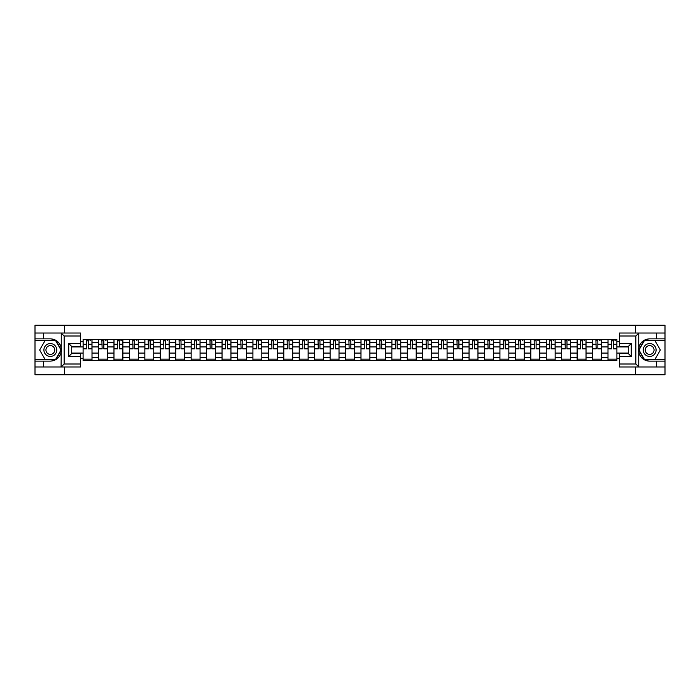 <?xml version="1.0" encoding="UTF-8"?>
<svg xmlns="http://www.w3.org/2000/svg" width="700" height="700" viewBox="0 0 700 700"><rect width="100%" height="100%" fill="white"/><g stroke="black" fill="none" stroke-linecap="round" stroke-linejoin="round"><path stroke-width="1.05" d="M80.623 336L64.146 336L61.084 333.025L80.623 333.025L80.623 346.483L71.715 346.483L71.715 353.517L80.623 353.517L80.623 366.975L61.084 366.975L61.259 347.848C59.728 342.291 56.087 339.299 50.339 338.87A11.13 11.13 0 0 1 61.259 352.152C59.728 357.709 56.087 360.701 50.339 361.13L35 361.13L35 374.745L665 374.745L665 340.454L644.149 340.454L638.636 350L644.149 359.546L665 359.546M649.661 338.87C643.913 339.299 640.273 342.291 638.741 347.848L638.741 352.152C640.273 357.709 643.913 360.701 649.661 361.13A11.13 11.13 0 0 1 638.531 350A11.13 11.13 0 0 1 649.661 338.87L665 338.87L665 325.255L35 325.255L35 359.546L55.851 359.546L61.364 350L55.851 340.454L35 340.454M98.534 360.64L98.534 342.379L92.006 342.379L92.006 360.64M92.006 342.379L92.006 339.36M98.534 342.379L98.534 339.36M107.441 339.36L107.441 360.64M113.969 360.64L113.969 339.36M122.876 339.36L122.876 360.64M129.412 360.64L129.412 339.36M138.32 339.36L138.32 360.64M144.847 360.64L144.847 339.36M153.755 339.36L153.755 360.64M160.291 360.64L160.291 339.36M169.19 339.36L169.19 360.64M175.726 360.64L175.726 339.36M184.634 339.36L184.634 360.64M191.161 360.64L191.161 339.36M200.069 339.36L200.069 360.64M206.605 360.64L206.605 339.36M215.513 339.36L215.513 360.64M222.04 360.64L222.04 339.36M230.947 339.36L230.947 360.64M237.475 360.64L237.475 339.36M246.382 339.36L246.382 360.64M252.919 360.64L252.919 339.36M261.826 339.36L261.826 360.64M268.354 360.64L268.354 339.36M277.261 339.36L277.261 360.64M283.797 360.64L283.797 339.36M292.696 339.36L292.696 360.64M299.233 360.64L299.233 339.36M308.14 339.36L308.14 360.64M314.668 360.64L314.668 339.36M323.575 339.36L323.575 360.64M330.111 360.64L330.111 339.36M339.019 339.36L339.019 360.64M345.546 360.64L345.546 339.36M354.454 339.36L354.454 360.64M360.981 360.64L360.981 339.36M369.889 339.36L369.889 360.64M376.425 360.64L376.425 339.36M385.332 339.36L385.332 360.64M391.86 360.64L391.86 339.36M400.767 339.36L400.767 360.64M407.304 360.64L407.304 339.36M416.203 339.36L416.203 360.64M422.739 360.64L422.739 339.36M431.646 339.36L431.646 360.64M438.174 360.64L438.174 339.36M447.081 339.36L447.081 360.64M453.617 360.64L453.617 339.36M462.525 339.36L462.525 360.64M469.052 360.64L469.052 339.36M477.96 339.36L477.96 360.64M484.488 360.64L484.488 339.36M493.395 339.36L493.395 360.64M499.931 360.64L499.931 339.36M508.839 339.36L508.839 360.64M515.366 360.64L515.366 339.36M524.274 339.36L524.274 360.64M530.81 360.64L530.81 339.36M539.709 339.36L539.709 360.64M546.245 360.64L546.245 339.36M555.153 339.36L555.153 360.64M561.68 360.64L561.68 339.36M570.587 339.36L570.587 360.64M577.124 360.64L577.124 339.36M586.031 339.36L586.031 360.64M592.559 360.64L592.559 339.36M601.466 339.36L601.466 360.64M607.994 360.64L607.994 339.36M607.994 353.071L601.466 353.071M592.559 353.071L586.031 353.071M577.124 353.071L570.587 353.071M561.68 353.071L555.153 353.071M546.245 353.071L539.709 353.071M530.81 353.071L524.274 353.071M515.366 353.071L508.839 353.071M499.931 353.071L493.395 353.071M484.488 353.071L477.96 353.071M469.052 353.071L462.525 353.071M453.617 353.071L447.081 353.071M438.174 353.071L431.646 353.071M422.739 353.071L416.203 353.071M407.304 353.071L400.767 353.071M391.86 353.071L385.332 353.071M376.425 353.071L369.889 353.071M360.981 353.071L354.454 353.071M345.546 353.071L339.019 353.071M330.111 353.071L323.575 353.071M314.668 353.071L308.14 353.071M299.233 353.071L292.696 353.071M283.797 353.071L277.261 353.071M268.354 353.071L261.826 353.071M252.919 353.071L246.382 353.071M237.475 353.071L230.947 353.071M222.04 353.071L215.513 353.071M206.605 353.071L200.069 353.071M191.161 353.071L184.634 353.071M175.726 353.071L169.19 353.071M160.291 353.071L153.755 353.071M144.847 353.071L138.32 353.071M129.412 353.071L122.876 353.071M113.969 353.071L107.441 353.071M98.534 353.071L92.006 353.071M607.994 346.929L601.466 346.929M592.559 346.929L586.031 346.929M577.124 346.929L570.587 346.929M561.68 346.929L555.153 346.929M546.245 346.929L539.709 346.929M530.81 346.929L524.274 346.929M515.366 346.929L508.839 346.929M499.931 346.929L493.395 346.929M484.488 346.929L477.96 346.929M469.052 346.929L462.525 346.929M453.617 346.929L447.081 346.929M438.174 346.929L431.646 346.929M422.739 346.929L416.203 346.929M407.304 346.929L400.767 346.929M391.86 346.929L385.332 346.929M376.425 346.929L369.889 346.929M360.981 346.929L354.454 346.929M345.546 346.929L339.019 346.929M330.111 346.929L323.575 346.929M314.668 346.929L308.14 346.929M299.233 346.929L292.696 346.929M283.797 346.929L277.261 346.929M268.354 346.929L261.826 346.929M252.919 346.929L246.382 346.929M237.475 346.929L230.947 346.929M222.04 346.929L215.513 346.929M206.605 346.929L200.069 346.929M191.161 346.929L184.634 346.929M175.726 346.929L169.19 346.929M160.291 346.929L153.755 346.929M144.847 346.929L138.32 346.929M129.412 346.929L122.876 346.929M113.969 346.929L107.441 346.929M98.534 346.929L92.006 346.929M71.715 353.071L83.099 353.071L83.099 346.929L71.715 346.929M80.623 341.688L83.099 341.688L83.099 346.929M616.901 346.929L616.901 353.071L628.285 353.071L628.285 346.929L616.901 346.929L616.901 339.36L83.099 339.36L83.099 341.688M616.901 341.688L619.378 341.688M619.378 358.312L616.901 358.312L616.901 353.071M83.099 353.071L83.099 360.64L616.901 360.64L616.901 358.312M83.099 358.312L80.623 358.312M635.512 374.745L635.512 366.975M635.512 333.025L635.512 325.255M64.487 374.745L64.487 366.975M64.487 333.025L64.487 325.255M92.006 359.152L83.099 359.152M86.712 340.848L88.392 340.848M107.441 359.152L98.534 359.152M102.147 340.848L103.828 340.848M122.876 359.152L113.969 359.152M117.582 340.848L119.271 340.848M138.32 359.152L129.412 359.152M133.026 340.848L134.706 340.848M153.755 359.152L144.847 359.152M148.461 340.848L150.141 340.848M169.19 359.152L160.291 359.152M163.896 340.848L165.585 340.848M184.634 359.152L175.726 359.152M179.34 340.848L181.02 340.848M200.069 359.152L191.161 359.152M194.775 340.848L196.455 340.848M215.513 359.152L206.605 359.152M210.219 340.848L211.899 340.848M230.947 359.152L222.04 359.152M225.654 340.848L227.334 340.848M246.382 359.152L237.475 359.152M241.089 340.848L242.777 340.848M261.826 359.152L252.919 359.152M256.533 340.848L258.213 340.848M277.261 359.152L268.354 359.152M271.967 340.848L273.648 340.848M292.696 359.152L283.797 359.152M287.402 340.848L289.091 340.848M308.14 359.152L299.233 359.152M302.846 340.848L304.526 340.848M323.575 359.152L314.668 359.152M318.281 340.848L319.961 340.848M339.019 359.152L330.111 359.152M333.716 340.848L335.405 340.848M354.454 359.152L345.546 359.152M349.16 340.848L350.84 340.848M369.889 359.152L360.981 359.152M364.595 340.848L366.284 340.848M385.332 359.152L376.425 359.152M380.039 340.848L381.719 340.848M400.767 359.152L391.86 359.152M395.474 340.848L397.154 340.848M416.203 359.152L407.304 359.152M410.909 340.848L412.598 340.848M431.646 359.152L422.739 359.152M426.352 340.848L428.033 340.848M447.081 359.152L438.174 359.152M441.787 340.848L443.467 340.848M462.525 359.152L453.617 359.152M457.222 340.848L458.911 340.848M477.96 359.152L469.052 359.152M472.666 340.848L474.346 340.848M493.395 359.152L484.488 359.152M488.101 340.848L489.781 340.848M508.839 359.152L499.931 359.152M503.545 340.848L505.225 340.848M524.274 359.152L515.366 359.152M518.98 340.848L520.66 340.848M539.709 359.152L530.81 359.152M534.415 340.848L536.104 340.848M555.153 359.152L546.245 359.152M549.859 340.848L551.539 340.848M570.587 359.152L561.68 359.152M565.294 340.848L566.974 340.848M586.031 359.152L577.124 359.152M580.729 340.848L582.418 340.848M601.466 359.152L592.559 359.152M596.173 340.848L597.852 340.848M616.901 359.152L607.994 359.152M611.608 340.848L613.288 340.848M88.392 348.521L91.954 348.863L88.392 348.863L88.392 339.456L91.954 339.456L89.976 339.456M91.954 348.521L91.954 339.456M86.712 340.751L88.392 340.751M89.976 340.751L90.668 340.751M85.129 339.456L83.142 339.456L83.142 348.863L86.712 348.863L86.415 339.456M83.142 339.456L88.69 339.456M103.828 348.521L107.389 348.863L103.828 348.863L103.828 339.456L107.389 339.456L105.411 339.456M107.389 348.521L107.389 339.456M102.147 340.751L103.828 340.751M105.411 340.751L106.103 340.751M100.564 339.456L98.586 339.456L98.586 348.863L102.147 348.863L101.85 339.456M98.586 339.456L104.125 339.456M119.271 348.521L122.832 348.863L119.271 348.863L119.271 339.456L122.832 339.456L120.846 339.456M122.832 348.521L122.832 339.456M117.582 340.751L119.271 340.751M120.846 340.751L121.546 340.751M115.999 339.456L114.021 339.456L114.021 348.863L117.582 348.863L117.285 339.456M114.021 339.456L119.56 339.456M43.514 361.13L43.514 366.975L35 366.975M61.084 366.975L43.514 366.975M35 361.13L35 359.546M61.084 333.025L43.514 333.025L43.514 338.87L35 338.87M43.514 333.025L35 333.025M50.339 338.87L43.514 338.87M71.715 346.483L68.749 343.516L80.623 343.516M80.623 356.484L68.749 356.484L71.715 353.517M61.259 366.887L64.146 364L80.623 364M638.916 333.025L635.854 336L619.378 336L619.378 333.025L665 333.025M656.486 338.87L656.486 333.025M619.378 364L635.854 364L638.916 366.975L619.378 366.975L619.378 353.517L628.285 353.517L628.285 346.483L619.378 346.483L619.378 336M665 338.87L665 340.454M638.916 366.975L656.486 366.975L656.486 361.13L665 361.13M656.486 366.975L665 366.975M649.661 361.13L656.486 361.13M628.285 353.517L631.251 356.484L619.378 356.484M619.378 343.516L631.251 343.516L628.285 346.483M43.907 350A6.431 6.431 0 0 0 50.339 356.431A6.431 6.431 0 0 0 56.77 350A6.431 6.431 0 0 0 50.339 343.569A6.431 6.431 0 0 0 43.907 350M45.938 350A4.401 4.401 0 0 0 50.339 354.401A4.401 4.401 0 0 0 54.74 350A4.401 4.401 0 0 0 50.339 345.599A4.401 4.401 0 0 0 45.938 350M55.685 340.751L61.022 350L55.685 359.249L45.001 359.249L39.655 350L45.001 340.751L55.685 340.751M643.23 350A6.431 6.431 0 0 0 649.661 356.431A6.431 6.431 0 0 0 656.093 350A6.431 6.431 0 0 0 649.661 343.569A6.431 6.431 0 0 0 643.23 350M645.26 350A4.401 4.401 0 0 0 649.661 354.401A4.401 4.401 0 0 0 654.062 350A4.401 4.401 0 0 0 649.661 345.599A4.401 4.401 0 0 0 645.26 350M654.999 340.751L660.345 350L654.999 359.249L644.315 359.249L638.977 350L644.315 340.751L654.999 340.751M134.706 348.521L138.268 348.863L134.706 348.863L134.706 339.456L138.268 339.456L136.29 339.456M138.268 348.521L138.268 339.456M133.026 340.751L134.706 340.751M136.29 340.751L136.981 340.751M131.442 339.456L129.456 339.456L129.456 348.863L133.026 348.863L132.729 339.456M129.456 339.456L135.004 339.456M150.141 348.521L153.702 348.863L150.141 348.863L150.141 339.456L153.702 339.456L151.725 339.456M153.702 348.521L153.702 339.456M148.461 340.751L150.141 340.751M151.725 340.751L152.416 340.751M146.877 339.456L144.9 339.456L144.9 348.863L148.461 348.863L148.164 339.456M144.9 339.456L150.439 339.456M165.585 348.521L169.146 348.863L165.585 348.863L165.585 339.456L169.146 339.456L167.169 339.456M169.146 348.521L169.146 339.456M163.896 340.751L165.585 340.751M167.169 340.751L167.86 340.751M162.312 339.456L160.335 339.456L160.335 348.863L163.896 348.863L163.599 339.456M160.335 339.456L165.883 339.456M181.02 348.521L184.581 348.863L181.02 348.863L181.02 339.456L184.581 339.456L182.604 339.456M184.581 348.521L184.581 339.456M179.34 340.751L181.02 340.751M182.604 340.751L183.295 340.751M177.756 339.456L175.779 339.456L175.779 348.863L179.34 348.863L179.043 339.456M175.779 339.456L181.317 339.456M196.455 348.521L200.025 348.863L196.455 348.863L196.455 339.456L200.025 339.456L198.039 339.456M200.025 348.521L200.025 339.456M194.775 340.751L196.455 340.751M198.039 340.751L198.739 340.751M193.191 339.456L191.214 339.456L191.214 348.863L194.775 348.863L194.477 339.456M191.214 339.456L196.752 339.456M211.899 348.521L215.46 348.863L211.899 348.863L211.899 339.456L215.46 339.456L213.482 339.456M215.46 348.521L215.46 339.456M210.219 340.751L211.899 340.751M213.482 340.751L214.174 340.751M208.635 339.456L206.649 339.456L206.649 348.863L210.219 348.863L209.921 339.456M206.649 339.456L212.196 339.456M227.334 348.521L230.895 348.863L227.334 348.863L227.334 339.456L230.895 339.456L228.918 339.456M230.895 348.521L230.895 339.456M225.654 340.751L227.334 340.751M228.918 340.751L229.609 340.751M224.07 339.456L222.093 339.456L222.093 348.863L225.654 348.863L225.356 339.456M222.093 339.456L227.631 339.456M242.777 348.521L246.339 348.863L242.777 348.863L242.777 339.456L246.339 339.456L244.352 339.456M246.339 348.521L246.339 339.456M241.089 340.751L242.777 340.751M244.352 340.751L245.053 340.751M239.505 339.456L237.527 339.456L237.527 348.863L241.089 348.863L240.791 339.456M237.527 339.456L243.066 339.456M258.213 348.521L261.774 348.863L258.213 348.863L258.213 339.456L261.774 339.456L259.796 339.456M261.774 348.521L261.774 339.456M256.533 340.751L258.213 340.751M259.796 340.751L260.488 340.751M254.949 339.456L252.963 339.456L252.963 348.863L256.533 348.863L256.235 339.456M252.963 339.456L258.51 339.456M273.648 348.521L277.209 348.863L273.648 348.863L273.648 339.456L277.209 339.456L275.231 339.456M277.209 348.521L277.209 339.456M271.967 340.751L273.648 340.751M275.231 340.751L275.922 340.751M270.384 339.456L268.406 339.456L268.406 348.863L271.967 348.863L271.67 339.456M268.406 339.456L273.945 339.456M289.091 348.521L292.652 348.863L289.091 348.863L289.091 339.456L292.652 339.456L290.675 339.456M292.652 348.521L292.652 339.456M287.402 340.751L289.091 340.751M290.675 340.751L291.366 340.751M285.819 339.456L283.841 339.456L283.841 348.863L287.402 348.863L287.105 339.456M283.841 339.456L289.389 339.456M304.526 348.521L308.088 348.863L304.526 348.863L304.526 339.456L308.088 339.456L306.11 339.456M308.088 348.521L308.088 339.456M302.846 340.751L304.526 340.751M306.11 340.751L306.801 340.751M301.262 339.456L299.285 339.456L299.285 348.863L302.846 348.863L302.549 339.456M299.285 339.456L304.824 339.456M319.961 348.521L323.531 348.863L319.961 348.863L319.961 339.456L323.531 339.456L321.545 339.456M323.531 348.521L323.531 339.456M318.281 340.751L319.961 340.751M321.545 340.751L322.245 340.751M316.697 339.456L314.72 339.456L314.72 348.863L318.281 348.863L317.984 339.456M314.72 339.456L320.259 339.456M335.405 348.521L338.966 348.863L335.405 348.863L335.405 339.456L338.966 339.456L336.989 339.456M338.966 348.521L338.966 339.456M333.716 340.751L335.405 340.751M336.989 340.751L337.68 340.751M332.141 339.456L330.155 339.456L330.155 348.863L333.716 348.863L333.428 339.456M330.155 339.456L335.703 339.456M350.84 348.521L354.401 348.863L350.84 348.863L350.84 339.456L354.401 339.456L352.424 339.456M354.401 348.521L354.401 339.456M349.16 340.751L350.84 340.751M352.424 340.751L353.115 340.751M347.576 339.456L345.599 339.456L345.599 348.863L349.16 348.863L348.863 339.456M345.599 339.456L351.137 339.456M366.284 348.521L369.845 348.863L366.284 348.863L366.284 339.456L369.845 339.456L367.859 339.456M369.845 348.521L369.845 339.456M364.595 340.751L366.284 340.751M367.859 340.751L368.559 340.751M363.011 339.456L361.034 339.456L361.034 348.863L364.595 348.863L364.297 339.456M361.034 339.456L366.572 339.456M381.719 348.521L385.28 348.863L381.719 348.863L381.719 339.456L385.28 339.456L383.303 339.456M385.28 348.521L385.28 339.456M380.039 340.751L381.719 340.751M383.303 340.751L383.994 340.751M378.455 339.456L376.469 339.456L376.469 348.863L380.039 348.863L379.741 339.456M376.469 339.456L382.016 339.456M397.154 348.521L400.715 348.863L397.154 348.863L397.154 339.456L400.715 339.456L398.738 339.456M400.715 348.521L400.715 339.456M395.474 340.751L397.154 340.751M398.738 340.751L399.429 340.751M393.89 339.456L391.912 339.456L391.912 348.863L395.474 348.863L395.176 339.456M391.912 339.456L397.451 339.456M412.598 348.521L416.159 348.863L412.598 348.863L412.598 339.456L416.159 339.456L414.181 339.456M416.159 348.521L416.159 339.456M410.909 340.751L412.598 340.751M414.181 340.751L414.873 340.751M409.325 339.456L407.348 339.456L407.348 348.863L410.909 348.863L410.611 339.456M407.348 339.456L412.895 339.456M428.033 348.521L431.594 348.863L428.033 348.863L428.033 339.456L431.594 339.456L429.616 339.456M431.594 348.521L431.594 339.456M426.352 340.751L428.033 340.751M429.616 340.751L430.308 340.751M424.769 339.456L422.791 339.456L422.791 348.863L426.352 348.863L426.055 339.456M422.791 339.456L428.33 339.456M443.467 348.521L447.037 348.863L443.467 348.863L443.467 339.456L447.037 339.456L445.051 339.456M447.037 348.521L447.037 339.456M441.787 340.751L443.467 340.751M445.051 340.751L445.751 340.751M440.204 339.456L438.226 339.456L438.226 348.863L441.787 348.863L441.49 339.456M438.226 339.456L443.765 339.456M458.911 348.521L462.472 348.863L458.911 348.863L458.911 339.456L462.472 339.456L460.495 339.456M462.472 348.521L462.472 339.456M457.222 340.751L458.911 340.751M460.495 340.751L461.186 340.751M455.648 339.456L453.661 339.456L453.661 348.863L457.222 348.863L456.934 339.456M453.661 339.456L459.209 339.456M474.346 348.521L477.907 348.863L474.346 348.863L474.346 339.456L477.907 339.456L475.93 339.456M477.907 348.521L477.907 339.456M472.666 340.751L474.346 340.751M475.93 340.751L476.621 340.751M471.082 339.456L469.105 339.456L469.105 348.863L472.666 348.863L472.369 339.456M469.105 339.456L474.644 339.456M489.781 348.521L493.351 348.863L489.781 348.863L489.781 339.456L493.351 339.456L491.365 339.456M493.351 348.521L493.351 339.456M488.101 340.751L489.781 340.751M491.365 340.751L492.065 340.751M486.517 339.456L484.54 339.456L484.54 348.863L488.101 348.863L487.804 339.456M484.54 339.456L490.079 339.456M505.225 348.521L508.786 348.863L505.225 348.863L505.225 339.456L508.786 339.456L506.809 339.456M508.786 348.521L508.786 339.456M503.545 340.751L505.225 340.751M506.809 340.751L507.5 340.751M501.961 339.456L499.975 339.456L499.975 348.863L503.545 348.863L503.248 339.456M499.975 339.456L505.523 339.456M520.66 348.521L524.221 348.863L520.66 348.863L520.66 339.456L524.221 339.456L522.244 339.456M524.221 348.521L524.221 339.456M518.98 340.751L520.66 340.751M522.244 340.751L522.935 340.751M517.396 339.456L515.419 339.456L515.419 348.863L518.98 348.863L518.683 339.456M515.419 339.456L520.957 339.456M536.104 348.521L539.665 348.863L536.104 348.863L536.104 339.456L539.665 339.456L537.688 339.456M539.665 348.521L539.665 339.456M534.415 340.751L536.104 340.751M537.688 340.751L538.379 340.751M532.831 339.456L530.854 339.456L530.854 348.863L534.415 348.863L534.117 339.456M530.854 339.456L536.401 339.456M551.539 348.521L555.1 348.863L551.539 348.863L551.539 339.456L555.1 339.456L553.122 339.456M555.1 348.521L555.1 339.456M549.859 340.751L551.539 340.751M553.122 340.751L553.814 340.751M548.275 339.456L546.298 339.456L546.298 348.863L549.859 348.863L549.561 339.456M546.298 339.456L551.836 339.456M566.974 348.521L570.544 348.863L566.974 348.863L566.974 339.456L570.544 339.456L568.558 339.456M570.544 348.521L570.544 339.456M565.294 340.751L566.974 340.751M568.558 340.751L569.249 340.751M563.71 339.456L561.733 339.456L561.733 348.863L565.294 348.863L564.996 339.456M561.733 339.456L567.271 339.456M582.418 348.521L585.979 348.863L582.418 348.863L582.418 339.456L585.979 339.456L584.001 339.456M585.979 348.521L585.979 339.456M580.729 340.751L582.418 340.751M584.001 340.751L584.692 340.751M579.154 339.456L577.168 339.456L577.168 348.863L580.729 348.863L580.44 339.456M577.168 339.456L582.715 339.456M597.852 348.521L601.414 348.863L597.852 348.863L597.852 339.456L601.414 339.456L599.436 339.456M601.414 348.521L601.414 339.456M596.173 340.751L597.852 340.751M599.436 340.751L600.128 340.751M594.589 339.456L592.611 339.456L592.611 348.863L596.173 348.863L595.875 339.456M592.611 339.456L598.15 339.456M613.288 348.521L616.858 348.863L613.288 348.863L613.288 339.456L616.858 339.456L614.871 339.456M616.858 348.521L616.858 339.456M611.608 340.751L613.288 340.751M614.871 340.751L615.571 340.751M610.024 339.456L608.046 339.456L608.046 348.863L611.608 348.863L611.31 339.456M608.046 339.456L613.585 339.456M592.559 342.379L586.031 342.379M577.124 342.379L570.587 342.379M561.68 342.379L555.153 342.379M546.245 342.379L539.709 342.379M530.81 342.379L524.274 342.379M515.366 342.379L508.839 342.379M499.931 342.379L493.395 342.379M484.488 342.379L477.96 342.379M469.052 342.379L462.525 342.379M453.617 342.379L447.081 342.379M438.174 342.379L431.646 342.379M422.739 342.379L416.203 342.379M407.304 342.379L400.767 342.379M391.86 342.379L385.332 342.379M376.425 342.379L369.889 342.379M360.981 342.379L354.454 342.379M345.546 342.379L339.019 342.379M330.111 342.379L323.575 342.379M314.668 342.379L308.14 342.379M299.233 342.379L292.696 342.379M283.797 342.379L277.261 342.379M268.354 342.379L261.826 342.379M252.919 342.379L246.382 342.379M237.475 342.379L230.947 342.379M222.04 342.379L215.513 342.379M206.605 342.379L200.069 342.379M191.161 342.379L184.634 342.379M175.726 342.379L169.19 342.379M160.291 342.379L153.755 342.379M144.847 342.379L138.32 342.379M129.412 342.379L122.876 342.379M113.969 342.379L107.441 342.379M607.994 342.379L601.466 342.379M592.559 357.621L586.031 357.621M577.124 357.621L570.587 357.621M561.68 357.621L555.153 357.621M546.245 357.621L539.709 357.621M530.81 357.621L524.274 357.621M515.366 357.621L508.839 357.621M499.931 357.621L493.395 357.621M484.488 357.621L477.96 357.621M469.052 357.621L462.525 357.621M453.617 357.621L447.081 357.621M438.174 357.621L431.646 357.621M422.739 357.621L416.203 357.621M407.304 357.621L400.767 357.621M391.86 357.621L385.332 357.621M376.425 357.621L369.889 357.621M360.981 357.621L354.454 357.621M345.546 357.621L339.019 357.621M330.111 357.621L323.575 357.621M314.668 357.621L308.14 357.621M299.233 357.621L292.696 357.621M283.797 357.621L277.261 357.621M268.354 357.621L261.826 357.621M252.919 357.621L246.382 357.621M237.475 357.621L230.947 357.621M222.04 357.621L215.513 357.621M206.605 357.621L200.069 357.621M191.161 357.621L184.634 357.621M175.726 357.621L169.19 357.621M160.291 357.621L153.755 357.621M144.847 357.621L138.32 357.621M129.412 357.621L122.876 357.621M113.969 357.621L107.441 357.621M98.534 357.621L92.006 357.621M607.994 357.621L601.466 357.621M88.392 344.269L91.954 344.269M83.142 348.521L86.712 348.521M83.142 344.269L86.712 344.269M103.828 344.269L107.389 344.269M98.586 348.521L102.147 348.521M98.586 344.269L102.147 344.269M119.271 344.269L122.832 344.269M114.021 348.521L117.582 348.521M114.021 344.269L117.582 344.269M61.259 347.848L61.259 333.113M64.146 336L64.146 364M68.749 356.484L68.749 343.516M638.741 333.113L638.741 347.848M638.741 352.152L638.741 366.887M635.854 364L635.854 336M631.251 343.516L631.251 356.484M134.706 344.269L138.268 344.269M129.456 348.521L133.026 348.521M129.456 344.269L133.026 344.269M150.141 344.269L153.702 344.269M144.9 348.521L148.461 348.521M144.9 344.269L148.461 344.269M165.585 344.269L169.146 344.269M160.335 348.521L163.896 348.521M160.335 344.269L163.896 344.269M181.02 344.269L184.581 344.269M175.779 348.521L179.34 348.521M175.779 344.269L179.34 344.269M196.455 344.269L200.025 344.269M191.214 348.521L194.775 348.521M191.214 344.269L194.775 344.269M211.899 344.269L215.46 344.269M206.649 348.521L210.219 348.521M206.649 344.269L210.219 344.269M227.334 344.269L230.895 344.269M222.093 348.521L225.654 348.521M222.093 344.269L225.654 344.269M242.777 344.269L246.339 344.269M237.527 348.521L241.089 348.521M237.527 344.269L241.089 344.269M258.213 344.269L261.774 344.269M252.963 348.521L256.533 348.521M252.963 344.269L256.533 344.269M273.648 344.269L277.209 344.269M268.406 348.521L271.967 348.521M268.406 344.269L271.967 344.269M289.091 344.269L292.652 344.269M283.841 348.521L287.402 348.521M283.841 344.269L287.402 344.269M304.526 344.269L308.088 344.269M299.285 348.521L302.846 348.521M299.285 344.269L302.846 344.269M319.961 344.269L323.531 344.269M314.72 348.521L318.281 348.521M314.72 344.269L318.281 344.269M335.405 344.269L338.966 344.269M330.155 348.521L333.716 348.521M330.155 344.269L333.716 344.269M350.84 344.269L354.401 344.269M345.599 348.521L349.16 348.521M345.599 344.269L349.16 344.269M366.284 344.269L369.845 344.269M361.034 348.521L364.595 348.521M361.034 344.269L364.595 344.269M381.719 344.269L385.28 344.269M376.469 348.521L380.039 348.521M376.469 344.269L380.039 344.269M397.154 344.269L400.715 344.269M391.912 348.521L395.474 348.521M391.912 344.269L395.474 344.269M412.598 344.269L416.159 344.269M407.348 348.521L410.909 348.521M407.348 344.269L410.909 344.269M428.033 344.269L431.594 344.269M422.791 348.521L426.352 348.521M422.791 344.269L426.352 344.269M443.467 344.269L447.037 344.269M438.226 348.521L441.787 348.521M438.226 344.269L441.787 344.269M458.911 344.269L462.472 344.269M453.661 348.521L457.222 348.521M453.661 344.269L457.222 344.269M474.346 344.269L477.907 344.269M469.105 348.521L472.666 348.521M469.105 344.269L472.666 344.269M489.781 344.269L493.351 344.269M484.54 348.521L488.101 348.521M484.54 344.269L488.101 344.269M505.225 344.269L508.786 344.269M499.975 348.521L503.545 348.521M499.975 344.269L503.545 344.269M520.66 344.269L524.221 344.269M515.419 348.521L518.98 348.521M515.419 344.269L518.98 344.269M536.104 344.269L539.665 344.269M530.854 348.521L534.415 348.521M530.854 344.269L534.415 344.269M551.539 344.269L555.1 344.269M546.298 348.521L549.859 348.521M546.298 344.269L549.859 344.269M566.974 344.269L570.544 344.269M561.733 348.521L565.294 348.521M561.733 344.269L565.294 344.269M582.418 344.269L585.979 344.269M577.168 348.521L580.729 348.521M577.168 344.269L580.729 344.269M597.852 344.269L601.414 344.269M592.611 348.521L596.173 348.521M592.611 344.269L596.173 344.269M613.288 344.269L616.858 344.269M608.046 348.521L611.608 348.521M608.046 344.269L611.608 344.269"/></g></svg>
